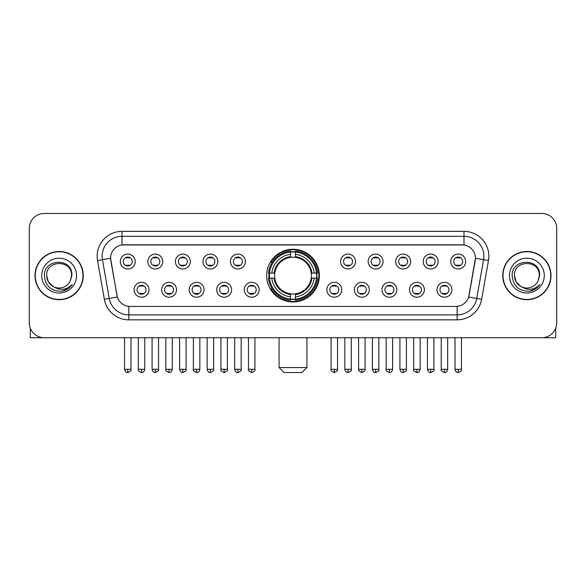 <?xml version="1.0" encoding="UTF-8"?>
<svg xmlns="http://www.w3.org/2000/svg" width="586" height="586" viewBox="0 0 586 586"><rect width="100%" height="100%" fill="white"/><g stroke="black" fill="none" stroke-linecap="round" stroke-linejoin="round"><path stroke-width="0.88" d="M266.652 275.603A26.348 26.348 0 0 0 293 301.944A26.348 26.348 0 0 0 319.348 275.603A26.348 26.348 0 0 0 293 249.255A26.348 26.348 0 0 0 266.652 275.603M176.532 289.77A7.457 7.457 0 0 1 169.076 297.227A7.457 7.457 0 0 1 161.619 289.77A7.457 7.457 0 0 1 169.076 282.313A7.457 7.457 0 0 1 176.532 289.77M164.607 289.77A4.476 4.476 0 0 0 169.076 294.245A4.476 4.476 0 0 0 173.551 289.77A4.476 4.476 0 0 0 169.076 285.294A4.476 4.476 0 0 0 164.607 289.77M204.075 289.77A7.457 7.457 0 0 1 196.618 297.227A7.457 7.457 0 0 1 189.161 289.77A7.457 7.457 0 0 1 196.618 282.313A7.457 7.457 0 0 1 204.075 289.77M192.142 289.77A4.476 4.476 0 0 0 196.618 294.245A4.476 4.476 0 0 0 201.093 289.77A4.476 4.476 0 0 0 196.618 285.294A4.476 4.476 0 0 0 192.142 289.77M231.609 289.77A7.457 7.457 0 0 1 224.152 297.227A7.457 7.457 0 0 1 216.695 289.77A7.457 7.457 0 0 1 224.152 282.313A7.457 7.457 0 0 1 231.609 289.77M219.684 289.77A4.476 4.476 0 0 0 224.152 294.245A4.476 4.476 0 0 0 228.628 289.77A4.476 4.476 0 0 0 224.152 285.294A4.476 4.476 0 0 0 219.684 289.77M259.151 289.77A7.457 7.457 0 0 1 251.694 297.227A7.457 7.457 0 0 1 244.237 289.77A7.457 7.457 0 0 1 251.694 282.313A7.457 7.457 0 0 1 259.151 289.77M247.219 289.77A4.476 4.476 0 0 0 251.694 294.245A4.476 4.476 0 0 0 256.17 289.77A4.476 4.476 0 0 0 251.694 285.294A4.476 4.476 0 0 0 247.219 289.77M341.763 289.77A7.457 7.457 0 0 1 334.306 297.227A7.457 7.457 0 0 1 326.849 289.77A7.457 7.457 0 0 1 334.306 282.313A7.457 7.457 0 0 1 341.763 289.77M329.83 289.77A4.476 4.476 0 0 0 334.306 294.245A4.476 4.476 0 0 0 338.781 289.77A4.476 4.476 0 0 0 334.306 285.294A4.476 4.476 0 0 0 329.83 289.77M369.305 289.77A7.457 7.457 0 0 1 361.848 297.227A7.457 7.457 0 0 1 354.391 289.77A7.457 7.457 0 0 1 361.848 282.313A7.457 7.457 0 0 1 369.305 289.77M357.372 289.77A4.476 4.476 0 0 0 361.848 294.245A4.476 4.476 0 0 0 366.316 289.77A4.476 4.476 0 0 0 361.848 285.294A4.476 4.476 0 0 0 357.372 289.77M396.839 289.77A7.457 7.457 0 0 1 389.382 297.227A7.457 7.457 0 0 1 381.925 289.77A7.457 7.457 0 0 1 389.382 282.313A7.457 7.457 0 0 1 396.839 289.77M384.907 289.77A4.476 4.476 0 0 0 389.382 294.245A4.476 4.476 0 0 0 393.858 289.77A4.476 4.476 0 0 0 389.382 285.294A4.476 4.476 0 0 0 384.907 289.77M424.381 289.77A7.457 7.457 0 0 1 416.924 297.227A7.457 7.457 0 0 1 409.468 289.77A7.457 7.457 0 0 1 416.924 282.313A7.457 7.457 0 0 1 424.381 289.77M412.449 289.77A4.476 4.476 0 0 0 416.924 294.245A4.476 4.476 0 0 0 421.393 289.77A4.476 4.476 0 0 0 416.924 285.294A4.476 4.476 0 0 0 412.449 289.77M451.916 289.77A7.457 7.457 0 0 1 444.459 297.227A7.457 7.457 0 0 1 437.002 289.77A7.457 7.457 0 0 1 444.459 282.313A7.457 7.457 0 0 1 451.916 289.77M439.983 289.77A4.476 4.476 0 0 0 444.459 294.245A4.476 4.476 0 0 0 448.935 289.77A4.476 4.476 0 0 0 444.459 285.294A4.476 4.476 0 0 0 439.983 289.77M148.998 289.77A7.457 7.457 0 0 1 141.541 297.227A7.457 7.457 0 0 1 134.084 289.77A7.457 7.457 0 0 1 141.541 282.313A7.457 7.457 0 0 1 148.998 289.77M137.065 289.77A4.476 4.476 0 0 0 141.541 294.245A4.476 4.476 0 0 0 146.017 289.77A4.476 4.476 0 0 0 141.541 285.294A4.476 4.476 0 0 0 137.065 289.77M162.769 261.532A7.457 7.457 0 0 1 155.312 268.989A7.457 7.457 0 0 1 147.855 261.532A7.457 7.457 0 0 1 155.312 254.082A7.457 7.457 0 0 1 162.769 261.532M150.836 261.532A4.476 4.476 0 0 0 155.312 266.007A4.476 4.476 0 0 0 159.78 261.532A4.476 4.476 0 0 0 155.312 257.064A4.476 4.476 0 0 0 150.836 261.532M190.304 261.532A7.457 7.457 0 0 1 182.847 268.989A7.457 7.457 0 0 1 175.39 261.532A7.457 7.457 0 0 1 182.847 254.082A7.457 7.457 0 0 1 190.304 261.532M178.371 261.532A4.476 4.476 0 0 0 182.847 266.007A4.476 4.476 0 0 0 187.322 261.532A4.476 4.476 0 0 0 182.847 257.064A4.476 4.476 0 0 0 178.371 261.532M217.838 261.532A7.457 7.457 0 0 1 210.389 268.989A7.457 7.457 0 0 1 202.932 261.532A7.457 7.457 0 0 1 210.389 254.082A7.457 7.457 0 0 1 217.838 261.532M205.913 261.532A4.476 4.476 0 0 0 210.389 266.007A4.476 4.476 0 0 0 214.857 261.532A4.476 4.476 0 0 0 210.389 257.064A4.476 4.476 0 0 0 205.913 261.532M245.38 261.532A7.457 7.457 0 0 1 237.923 268.989A7.457 7.457 0 0 1 230.466 261.532A7.457 7.457 0 0 1 237.923 254.082A7.457 7.457 0 0 1 245.38 261.532M233.448 261.532A4.476 4.476 0 0 0 237.923 266.007A4.476 4.476 0 0 0 242.399 261.532A4.476 4.476 0 0 0 237.923 257.064A4.476 4.476 0 0 0 233.448 261.532M355.534 261.532A7.457 7.457 0 0 1 348.077 268.989A7.457 7.457 0 0 1 340.62 261.532A7.457 7.457 0 0 1 348.077 254.082A7.457 7.457 0 0 1 355.534 261.532M343.601 261.532A4.476 4.476 0 0 0 348.077 266.007A4.476 4.476 0 0 0 352.552 261.532A4.476 4.476 0 0 0 348.077 257.064A4.476 4.476 0 0 0 343.601 261.532M383.068 261.532A7.457 7.457 0 0 1 375.611 268.989A7.457 7.457 0 0 1 368.162 261.532A7.457 7.457 0 0 1 375.611 254.082A7.457 7.457 0 0 1 383.068 261.532M371.143 261.532A4.476 4.476 0 0 0 375.611 266.007A4.476 4.476 0 0 0 380.087 261.532A4.476 4.476 0 0 0 375.611 257.064A4.476 4.476 0 0 0 371.143 261.532M410.61 261.532A7.457 7.457 0 0 1 403.153 268.989A7.457 7.457 0 0 1 395.697 261.532A7.457 7.457 0 0 1 403.153 254.082A7.457 7.457 0 0 1 410.61 261.532M398.678 261.532A4.476 4.476 0 0 0 403.153 266.007A4.476 4.476 0 0 0 407.629 261.532A4.476 4.476 0 0 0 403.153 257.064A4.476 4.476 0 0 0 398.678 261.532M438.145 261.532A7.457 7.457 0 0 1 430.688 268.989A7.457 7.457 0 0 1 423.231 261.532A7.457 7.457 0 0 1 430.688 254.082A7.457 7.457 0 0 1 438.145 261.532M426.22 261.532A4.476 4.476 0 0 0 430.688 266.007A4.476 4.476 0 0 0 435.164 261.532A4.476 4.476 0 0 0 430.688 257.064A4.476 4.476 0 0 0 426.22 261.532M465.687 261.532A7.457 7.457 0 0 1 458.23 268.989A7.457 7.457 0 0 1 450.773 261.532A7.457 7.457 0 0 1 458.23 254.082A7.457 7.457 0 0 1 465.687 261.532M453.754 261.532A4.476 4.476 0 0 0 458.23 266.007A4.476 4.476 0 0 0 462.706 261.532A4.476 4.476 0 0 0 458.23 257.064A4.476 4.476 0 0 0 453.754 261.532M135.227 261.532A7.457 7.457 0 0 1 127.77 268.989A7.457 7.457 0 0 1 120.313 261.532A7.457 7.457 0 0 1 127.77 254.082A7.457 7.457 0 0 1 135.227 261.532M123.294 261.532A4.476 4.476 0 0 0 127.77 266.007A4.476 4.476 0 0 0 132.246 261.532A4.476 4.476 0 0 0 127.77 257.064A4.476 4.476 0 0 0 123.294 261.532M104.367 299.307L97.532 260.536A24.854 24.854 0 0 1 122.005 231.36L463.995 231.36A24.854 24.854 0 0 1 488.468 260.536L481.633 299.307A24.854 24.854 0 0 1 457.161 319.839L128.839 319.839A24.854 24.854 0 0 1 104.367 299.307L117.325 297.021L110.776 260.536A13.419 13.419 0 0 1 123.99 244.787L462.01 244.787A13.419 13.419 0 0 1 475.224 260.536L469.086 295.329A13.419 13.419 0 0 1 455.871 306.419L130.129 306.419A13.419 13.419 0 0 1 116.914 295.329L110.571 258.236L102.425 259.671A19.88 19.88 0 0 1 122.005 236.334L463.995 236.334A19.88 19.88 0 0 1 483.575 259.671L476.74 298.442A19.88 19.88 0 0 1 457.161 314.872L128.839 314.872A19.88 19.88 0 0 1 109.26 298.442L102.425 259.671A19.88 19.88 0 0 1 102.125 256.214M269.018 278.086A24.107 24.107 0 0 1 269.018 273.12M35.014 275.603A24.107 24.107 0 0 0 59.127 299.71A24.107 24.107 0 0 0 83.234 275.603A24.107 24.107 0 0 0 59.127 251.497A24.107 24.107 0 0 0 35.014 275.603M502.766 275.603A24.107 24.107 0 0 0 526.873 299.71A24.107 24.107 0 0 0 550.987 275.603A24.107 24.107 0 0 0 526.873 251.497A24.107 24.107 0 0 0 502.766 275.603M122.005 231.36L122.005 244.933L463.995 244.933L463.995 231.36M110.571 258.206L110.717 256.214M455.871 306.419L130.129 306.419M488.468 260.536L475.429 258.236L468.675 297.021L481.633 299.307M469.086 295.329L469.005 295.754M116.995 295.754L116.914 295.329M556.7 228.379A14.914 14.914 0 0 0 541.786 213.465L44.214 213.465A14.914 14.914 0 0 0 29.3 228.379L29.3 322.827A14.914 14.914 0 0 0 44.214 337.734L541.786 337.734A14.914 14.914 0 0 0 556.7 322.827L556.7 228.379L556.7 322.827M29.3 228.379L29.3 322.827M541.786 213.465L44.214 213.465M44.214 337.734L541.786 337.734M82.985 275.603A23.858 23.858 0 0 0 59.127 251.746A23.858 23.858 0 0 0 35.263 275.603A23.858 23.858 0 0 0 59.127 299.461A23.858 23.858 0 0 0 82.985 275.603M53.451 286.657L48.36 281.815L46.697 275.603C45.935 259.569 72.312 259.569 71.551 275.603L70.188 281.258L71.851 275.603C73.082 257.657 43.855 258.096 44.397 275.603C45.386 286.173 51.216 291.374 61.882 291.205C66.218 290.37 69.661 288.151 72.203 284.547C66.467 290.055 60.248 290.773 53.546 286.708A12.431 12.431 0 0 0 70.188 281.258L71.551 275.772M53.546 286.708C49.202 284.313 46.917 280.606 46.697 275.603M41.731 275.603A17.397 17.397 0 0 0 59.127 293A17.397 17.397 0 0 0 76.524 275.603A17.397 17.397 0 0 0 59.127 258.206A17.397 17.397 0 0 0 41.731 275.603M72.166 284.598L67.764 288.883M67.661 288.949L61.955 291.191M30.296 328.182L30.296 337.734L87.959 337.734M550.737 275.603A23.858 23.858 0 0 0 526.873 251.746A23.858 23.858 0 0 0 503.015 275.603A23.858 23.858 0 0 0 526.873 299.461A23.858 23.858 0 0 0 550.737 275.603M521.13 286.62L516.112 281.815L514.449 275.603C513.688 259.569 540.065 259.569 539.303 275.603L537.941 281.258L539.603 275.603C540.834 257.657 511.6 258.096 512.149 275.603C513.138 286.173 518.969 291.374 529.627 291.205C533.971 290.37 537.413 288.151 539.955 284.547C534.22 290.055 528.001 290.773 521.298 286.708L521.284 286.7A12.431 12.431 0 0 0 537.941 281.258L539.303 275.772M521.298 286.708C516.955 284.313 514.669 280.606 514.449 275.603M509.476 275.603A17.397 17.397 0 0 0 526.873 293A17.397 17.397 0 0 0 544.269 275.603A17.397 17.397 0 0 0 526.873 258.206A17.397 17.397 0 0 0 509.476 275.603M539.918 284.598L535.509 288.883M535.406 288.949L529.707 291.191M301.944 372.535L284.056 372.535L279.083 367.561L306.918 367.561L301.944 372.535M311.225 278.086A18.393 18.393 0 0 0 295.483 257.379L295.483 257.379A18.393 18.393 0 0 0 274.775 278.086A18.393 18.393 0 0 0 311.225 278.086L311.957 278.086L311.225 278.086A18.393 18.393 0 0 1 295.483 293.828L295.483 296.831A21.374 21.374 0 0 0 314.228 278.086L317.531 278.086A24.656 24.656 0 0 1 295.483 300.135L295.483 299.131A23.66 23.66 0 0 0 316.528 278.086M269.523 278.086A23.608 23.608 0 0 1 269.523 273.12M295.483 252.119A23.608 23.608 0 0 0 290.517 252.119M316.477 273.12A23.608 23.608 0 0 1 316.477 278.086M317.531 273.12A24.656 24.656 0 0 0 295.483 251.072L295.483 252.075A23.66 23.66 0 0 1 316.528 273.12L317.531 273.12M268.469 278.086A24.656 24.656 0 0 0 290.517 300.135L290.517 299.131A23.66 23.66 0 0 1 269.472 278.086L268.469 278.086M316.528 273.12L314.228 273.12A21.374 21.374 0 0 0 295.483 254.375L295.483 252.075M295.483 299.131L295.483 296.831M269.472 278.086L271.772 278.086A21.374 21.374 0 0 0 290.517 296.831L290.517 299.131M295.483 254.375L295.483 256.646A19.118 19.118 0 0 1 311.957 273.12L314.228 273.12M314.228 278.086L311.957 278.086A19.118 19.118 0 0 1 295.483 294.56M290.517 296.831L290.517 293.828A18.393 18.393 0 0 1 274.775 278.086L271.772 278.086M311.225 273.12L311.957 273.12M295.483 299.08A23.608 23.608 0 0 1 290.517 299.08M290.517 251.072A24.656 24.656 0 0 0 268.469 273.12L269.472 273.12A23.66 23.66 0 0 1 290.517 252.075L290.517 251.072M290.517 252.075L290.517 254.375A21.374 21.374 0 0 0 271.772 273.12L269.472 273.12M290.517 257.349L290.517 254.375M271.772 273.12L274.043 273.12A19.118 19.118 0 0 1 290.517 256.646M290.517 293.828L290.517 294.56A19.118 19.118 0 0 1 274.043 278.086M272.322 262.184L270.908 262.184A25.85 25.85 0 0 1 318.85 275.603A25.85 25.85 0 0 1 270.908 289.023L272.322 289.023M126.283 265.751L126.283 265.048A3.816 3.816 0 0 0 129.264 265.048L129.264 265.751M129.264 257.32L129.264 258.023A3.816 3.816 0 0 0 126.283 258.023L126.283 257.32M153.818 265.751L153.818 265.048A3.816 3.816 0 0 0 156.799 265.048L156.799 265.751M156.799 257.32L156.799 258.023A3.816 3.816 0 0 0 153.818 258.023L153.818 257.32M181.36 265.751L181.36 265.048A3.816 3.816 0 0 0 184.341 265.048L184.341 265.751M184.341 257.32L184.341 258.023A3.816 3.816 0 0 0 181.36 258.023L181.36 257.32M208.894 265.751L208.894 265.048A3.816 3.816 0 0 0 211.876 265.048L211.876 265.751M211.876 257.32L211.876 258.023A3.816 3.816 0 0 0 208.894 258.023L208.894 257.32M236.429 265.751L236.429 265.048A3.816 3.816 0 0 0 239.418 265.048L239.418 265.751M239.418 257.32L239.418 258.023A3.816 3.816 0 0 0 236.429 258.023L236.429 257.32M346.582 265.751L346.582 265.048A3.816 3.816 0 0 0 349.571 265.048L349.571 265.751M349.571 257.32L349.571 258.023A3.816 3.816 0 0 0 346.582 258.023L346.582 257.32M374.124 265.751L374.124 265.048A3.816 3.816 0 0 0 377.106 265.048L377.106 265.751M377.106 257.32L377.106 258.023A3.816 3.816 0 0 0 374.124 258.023L374.124 257.32M401.659 265.751L401.659 265.048A3.816 3.816 0 0 0 404.64 265.048L404.64 265.751M404.64 257.32L404.64 258.023A3.816 3.816 0 0 0 401.659 258.023L401.659 257.32M429.201 265.751L429.201 265.048A3.816 3.816 0 0 0 432.182 265.048L432.182 265.751M432.182 257.32L432.182 258.023A3.816 3.816 0 0 0 429.201 258.023L429.201 257.32M456.736 265.751L456.736 265.048A3.816 3.816 0 0 0 459.717 265.048L459.717 265.751M459.717 257.32L459.717 258.023A3.816 3.816 0 0 0 456.736 258.023L456.736 257.32M140.047 293.989L140.047 293.278A3.816 3.816 0 0 0 143.028 293.278L143.028 293.989M143.028 285.55L143.028 286.261A3.816 3.816 0 0 0 140.047 286.261L140.047 285.55M167.589 293.989L167.589 293.278A3.816 3.816 0 0 0 170.57 293.278L170.57 293.989M170.57 285.55L170.57 286.261A3.816 3.816 0 0 0 167.589 286.261L167.589 285.55M195.123 293.989L195.123 293.278A3.816 3.816 0 0 0 198.105 293.278L198.105 293.989M198.105 285.55L198.105 286.261A3.816 3.816 0 0 0 195.123 286.261L195.123 285.55M222.665 293.989L222.665 293.278A3.816 3.816 0 0 0 225.647 293.278L225.647 293.989M225.647 285.55L225.647 286.261A3.816 3.816 0 0 0 222.665 286.261L222.665 285.55M250.2 293.989L250.2 293.278A3.816 3.816 0 0 0 253.181 293.278L253.181 293.989M253.181 285.55L253.181 286.261A3.816 3.816 0 0 0 250.2 286.261L250.2 285.55M332.819 293.989L332.819 293.278A3.816 3.816 0 0 0 335.8 293.278L335.8 293.989M335.8 285.55L335.8 286.261A3.816 3.816 0 0 0 332.819 286.261L332.819 285.55M360.353 293.989L360.353 293.278A3.816 3.816 0 0 0 363.335 293.278L363.335 293.989M363.335 285.55L363.335 286.261A3.816 3.816 0 0 0 360.353 286.261L360.353 285.55M387.895 293.989L387.895 293.278A3.816 3.816 0 0 0 390.877 293.278L390.877 293.989M390.877 285.55L390.877 286.261A3.816 3.816 0 0 0 387.895 286.261L387.895 285.55M415.43 293.989L415.43 293.278A3.816 3.816 0 0 0 418.411 293.278L418.411 293.989M418.411 285.55L418.411 286.261A3.816 3.816 0 0 0 415.43 286.261L415.43 285.55M442.972 293.989L442.972 293.278A3.816 3.816 0 0 0 445.953 293.278L445.953 293.989M445.953 285.55L445.953 286.261A3.816 3.816 0 0 0 442.972 286.261L442.972 285.55M555.704 328.182L555.704 337.734L498.041 337.734M457.161 306.361L457.161 319.839M128.839 319.839L128.839 306.361M97.532 260.536L102.425 259.671M290.517 299.307A23.836 23.836 0 0 0 295.483 299.307M316.704 278.086A23.836 23.836 0 0 0 316.704 273.12M295.483 251.899A23.836 23.836 0 0 0 290.517 251.899M127.77 369.305L124.54 369.305C125.104 371.605 126.18 372.681 127.77 372.535L127.77 369.305L131 369.305L131 337.734M155.312 369.305L152.082 369.305C152.646 371.605 153.722 372.681 155.312 372.535L155.312 369.305L158.542 369.305L158.542 337.734M182.847 369.305L179.616 369.305C180.18 371.605 181.257 372.681 182.847 372.535L182.847 369.305L186.077 369.305L186.077 337.734M210.389 369.305L207.151 369.305C207.715 371.605 208.799 372.681 210.389 372.535L210.389 369.305L213.619 369.305L213.619 337.734M237.923 369.305L234.693 369.305C235.257 371.605 236.334 372.681 237.923 372.535L237.923 369.305L241.154 369.305L241.154 337.734M348.077 369.305L344.846 369.305C345.41 371.605 346.487 372.681 348.077 372.535L348.077 369.305L351.307 369.305L351.307 337.734M375.611 369.305L372.381 369.305C372.945 371.605 374.022 372.681 375.611 372.535L375.611 369.305L378.849 369.305L378.849 337.734M403.153 369.305L399.923 369.305C400.487 371.605 401.564 372.681 403.153 372.535L403.153 369.305L406.384 369.305L406.384 337.734M430.688 369.305L427.458 369.305C428.022 371.605 429.099 372.681 430.688 372.535L430.688 369.305L433.918 369.305L433.918 337.734M458.23 369.305L455 369.305C455.564 371.605 456.641 372.681 458.23 372.535L458.23 369.305L461.46 369.305L461.46 337.734M141.541 369.305L138.311 369.305C137.651 370.337 138.728 371.414 141.541 372.535L141.541 369.305L144.771 369.305L144.771 337.734M169.076 369.305L165.845 369.305C165.193 370.337 166.27 371.414 169.076 372.535L169.076 369.305L172.306 369.305L172.306 337.734M196.618 369.305L193.387 369.305C192.728 370.337 193.805 371.414 196.618 372.535L196.618 369.305L199.848 369.305L199.848 337.734M224.152 369.305L220.922 369.305C220.27 370.337 221.347 371.414 224.152 372.535L224.152 369.305L227.383 369.305L227.383 337.734M251.694 369.305L248.464 369.305C247.805 370.337 248.882 371.414 251.694 372.535L251.694 369.305L254.925 369.305L254.925 337.734M334.306 369.305L331.075 369.305C330.423 370.337 331.5 371.414 334.306 372.535L334.306 369.305L337.536 369.305L337.536 337.734M361.848 369.305L358.617 369.305C357.958 370.337 359.035 371.414 361.848 372.535L361.848 369.305L365.078 369.305L365.078 337.734M389.382 369.305L386.152 369.305C385.5 370.337 386.577 371.414 389.382 372.535L389.382 369.305L392.613 369.305L392.613 337.734M416.924 369.305L413.694 369.305C413.035 370.337 414.112 371.414 416.924 372.535L416.924 369.305L420.155 369.305L420.155 337.734M444.459 369.305L441.229 369.305C440.577 370.337 441.654 371.414 444.459 372.535L444.459 369.305L447.689 369.305L447.689 337.734M306.918 337.734L306.918 367.561M279.083 337.734L279.083 367.561M124.54 369.305L124.54 337.734M131 369.305C131.66 370.337 130.583 371.414 127.77 372.535M152.082 369.305L152.082 337.734M158.542 369.305C159.194 370.337 158.117 371.414 155.312 372.535M179.616 369.305L179.616 337.734M186.077 369.305C186.736 370.337 185.659 371.414 182.847 372.535M207.151 369.305L207.151 337.734M213.619 369.305C214.271 370.337 213.194 371.414 210.389 372.535M234.693 369.305L234.693 337.734M241.154 369.305C241.813 370.337 240.736 371.414 237.923 372.535M344.846 369.305L344.846 337.734M351.307 369.305C351.966 370.337 350.889 371.414 348.077 372.535M372.381 369.305L372.381 337.734M378.849 369.305C379.501 370.337 378.424 371.414 375.611 372.535M399.923 369.305L399.923 337.734M406.384 369.305C407.036 370.337 405.959 371.414 403.153 372.535M427.458 369.305L427.458 337.734M433.918 369.305C434.578 370.337 433.501 371.414 430.688 372.535M455 369.305L455 337.734M461.46 369.305C462.112 370.337 461.036 371.414 458.23 372.535M138.311 369.305L138.311 337.734M144.771 369.305C144.207 371.605 143.131 372.681 141.541 372.535M165.845 369.305L165.845 337.734M172.306 369.305C171.742 371.605 170.665 372.681 169.076 372.535M193.387 369.305L193.387 337.734M199.848 369.305C199.284 371.605 198.207 372.681 196.618 372.535M220.922 369.305L220.922 337.734M227.383 369.305C228.042 370.337 226.965 371.414 224.152 372.535M248.464 369.305L248.464 337.734M254.925 369.305C255.577 370.337 254.5 371.414 251.694 372.535M331.075 369.305L331.075 337.734M337.536 369.305C338.195 370.337 337.118 371.414 334.306 372.535M358.617 369.305L358.617 337.734M365.078 369.305C365.73 370.337 364.653 371.414 361.848 372.535M386.152 369.305L386.152 337.734M392.613 369.305C392.049 371.605 390.972 372.681 389.382 372.535M413.694 369.305L413.694 337.734M420.155 369.305C419.591 371.605 418.514 372.681 416.924 372.535M441.229 369.305L441.229 337.734M447.689 369.305C447.125 371.605 446.049 372.681 444.459 372.535"/></g></svg>
